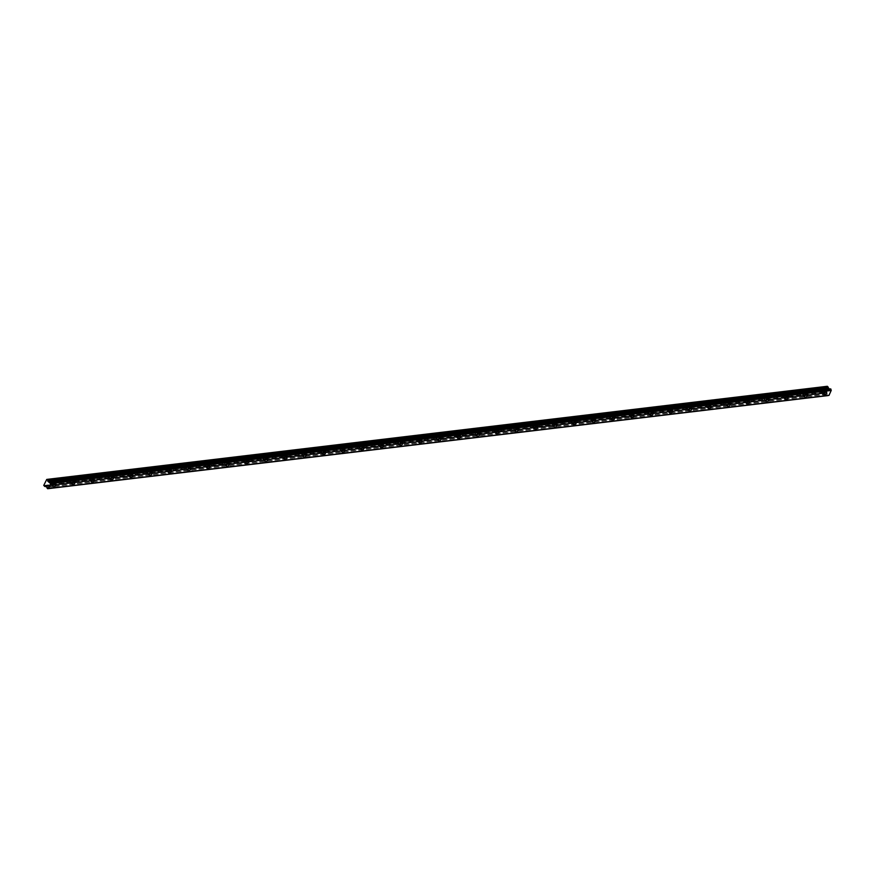<?xml version="1.0" encoding="UTF-8"?>
<svg xmlns="http://www.w3.org/2000/svg" width="875" height="875" viewBox="0 0 875 875"><rect width="100%" height="100%" fill="white"/><g stroke="black" fill="none" stroke-linecap="round" stroke-linejoin="round"><path stroke-width="0.66" stroke-dasharray="4.38 3.28" d="M823.922 391.048A1.159 0.58 -52 0 1 824.195 391.103A1.159 0.58 -52 0 1 824.086 392.153A1.159 0.58 -52 0 1 823.047 392.995A1.159 0.58 -52 0 1 822.773 392.93A1.159 0.58 -52 0 1 822.883 391.88A1.159 0.58 -52 0 1 823.922 391.048M821.22 388.938A1.159 0.58 -52 0 1 821.494 389.003A1.159 0.58 -52 0 1 821.384 390.053A1.159 0.58 -52 0 1 820.345 390.884A1.159 0.58 -52 0 1 820.072 390.819A1.159 0.58 -52 0 1 820.181 389.769A1.159 0.58 -52 0 1 821.22 388.938M53.025 483.033A1.159 0.58 -52 0 1 53.298 483.098A1.159 0.58 -52 0 1 53.189 484.148A1.159 0.58 -52 0 1 52.15 484.98A1.159 0.58 -52 0 1 51.877 484.925A1.159 0.58 -52 0 1 51.986 483.875A1.159 0.58 -52 0 1 53.025 483.033M50.323 480.922A1.159 0.58 -52 0 1 50.597 480.988A1.159 0.58 -52 0 1 50.487 482.038A1.159 0.58 -52 0 1 49.448 482.88A1.159 0.58 -52 0 1 49.175 482.814A1.159 0.58 -52 0 1 49.273 481.764A1.159 0.58 -52 0 1 50.323 480.922M72.297 480.736A1.159 0.58 -52 0 1 72.57 480.802A1.159 0.58 -52 0 1 72.461 481.852A1.159 0.58 -52 0 1 71.422 482.683A1.159 0.58 -52 0 1 71.148 482.617A1.159 0.58 -52 0 1 71.258 481.567A1.159 0.58 -52 0 1 72.297 480.736M69.595 478.625A1.159 0.58 -52 0 1 69.869 478.691A1.159 0.58 -52 0 1 69.759 479.741A1.159 0.58 -52 0 1 68.72 480.572A1.159 0.58 -52 0 1 68.447 480.517A1.159 0.58 -52 0 1 68.545 479.467A1.159 0.58 -52 0 1 69.595 478.625M91.569 478.439A1.159 0.58 -52 0 1 91.842 478.494A1.159 0.58 -52 0 1 91.733 479.544A1.159 0.58 -52 0 1 90.694 480.386A1.159 0.58 -52 0 1 90.42 480.32A1.159 0.58 -52 0 1 90.53 479.27A1.159 0.58 -52 0 1 91.569 478.439M88.867 476.328A1.159 0.58 -52 0 1 89.141 476.394A1.159 0.58 -52 0 1 89.031 477.444A1.159 0.58 -52 0 1 87.992 478.275A1.159 0.58 -52 0 1 87.719 478.209A1.159 0.58 -52 0 1 87.828 477.159A1.159 0.58 -52 0 1 88.867 476.328M110.841 476.131A1.159 0.58 -52 0 1 111.114 476.197A1.159 0.58 -52 0 1 111.005 477.247A1.159 0.58 -52 0 1 109.966 478.089A1.159 0.58 -52 0 1 109.692 478.023A1.159 0.58 -52 0 1 109.802 476.973A1.159 0.58 -52 0 1 110.841 476.131M108.139 474.031A1.159 0.58 -52 0 1 108.413 474.086A1.159 0.58 -52 0 1 108.303 475.136A1.159 0.58 -52 0 1 107.264 475.978A1.159 0.58 -52 0 1 106.991 475.913A1.159 0.58 -52 0 1 107.1 474.863A1.159 0.58 -52 0 1 108.139 474.031M130.112 473.834A1.159 0.58 -52 0 1 130.386 473.9A1.159 0.58 -52 0 1 130.277 474.95A1.159 0.58 -52 0 1 129.237 475.781A1.159 0.58 -52 0 1 128.964 475.727A1.159 0.58 -52 0 1 129.073 474.677A1.159 0.58 -52 0 1 130.112 473.834M127.411 471.723A1.159 0.58 -52 0 1 127.684 471.789A1.159 0.58 -52 0 1 127.575 472.839A1.159 0.58 -52 0 1 126.536 473.681A1.159 0.58 -52 0 1 126.263 473.616A1.159 0.58 -52 0 1 126.372 472.566A1.159 0.58 -52 0 1 127.411 471.723M149.384 471.538A1.159 0.58 -52 0 1 149.658 471.603A1.159 0.58 -52 0 1 149.548 472.653A1.159 0.58 -52 0 1 148.509 473.484A1.159 0.58 -52 0 1 148.236 473.419A1.159 0.58 -52 0 1 148.345 472.369A1.159 0.58 -52 0 1 149.384 471.538M146.683 469.427A1.159 0.58 -52 0 1 146.956 469.492A1.159 0.58 -52 0 1 146.847 470.542A1.159 0.58 -52 0 1 145.808 471.373A1.159 0.58 -52 0 1 145.534 471.319A1.159 0.58 -52 0 1 145.644 470.269A1.159 0.58 -52 0 1 146.683 469.427M168.656 469.241A1.159 0.58 -52 0 1 168.93 469.295A1.159 0.58 -52 0 1 168.82 470.345A1.159 0.58 -52 0 1 167.781 471.188A1.159 0.58 -52 0 1 167.508 471.122A1.159 0.58 -52 0 1 167.617 470.072A1.159 0.58 -52 0 1 168.656 469.241M165.955 467.13A1.159 0.58 -52 0 1 166.228 467.195A1.159 0.58 -52 0 1 166.119 468.245A1.159 0.58 -52 0 1 165.08 469.077A1.159 0.58 -52 0 1 164.806 469.011A1.159 0.58 -52 0 1 164.916 467.961A1.159 0.58 -52 0 1 165.955 467.13M187.928 466.933A1.159 0.58 -52 0 1 188.202 466.998A1.159 0.58 -52 0 1 188.103 468.048A1.159 0.58 -52 0 1 187.053 468.891A1.159 0.58 -52 0 1 186.78 468.825A1.159 0.58 -52 0 1 186.889 467.775A1.159 0.58 -52 0 1 187.928 466.933M185.227 464.833A1.159 0.58 -52 0 1 185.5 464.888A1.159 0.58 -52 0 1 185.391 465.938A1.159 0.58 -52 0 1 184.352 466.78A1.159 0.58 -52 0 1 184.078 466.714A1.159 0.58 -52 0 1 184.188 465.664A1.159 0.58 -52 0 1 185.227 464.833M207.2 464.636A1.159 0.58 -52 0 1 207.473 464.702A1.159 0.58 -52 0 1 207.375 465.752A1.159 0.58 -52 0 1 206.325 466.583A1.159 0.58 -52 0 1 206.052 466.528A1.159 0.58 -52 0 1 206.161 465.478A1.159 0.58 -52 0 1 207.2 464.636M204.498 462.525A1.159 0.58 -52 0 1 204.772 462.591A1.159 0.58 -52 0 1 204.662 463.641A1.159 0.58 -52 0 1 203.623 464.472A1.159 0.58 -52 0 1 203.35 464.417A1.159 0.58 -52 0 1 203.459 463.367A1.159 0.58 -52 0 1 204.498 462.525M226.472 462.339A1.159 0.58 -52 0 1 226.745 462.405A1.159 0.58 -52 0 1 226.647 463.455A1.159 0.58 -52 0 1 225.608 464.286A1.159 0.58 -52 0 1 225.323 464.22A1.159 0.58 -52 0 1 225.433 463.17A1.159 0.58 -52 0 1 226.472 462.339M223.77 460.228A1.159 0.58 -52 0 1 224.044 460.294A1.159 0.58 -52 0 1 223.934 461.344A1.159 0.58 -52 0 1 222.895 462.175A1.159 0.58 -52 0 1 222.622 462.109A1.159 0.58 -52 0 1 222.731 461.07A1.159 0.58 -52 0 1 223.77 460.228M245.744 460.042A1.159 0.58 -52 0 1 246.017 460.097A1.159 0.58 -52 0 1 245.919 461.147A1.159 0.58 -52 0 1 244.88 461.989A1.159 0.58 -52 0 1 244.595 461.923A1.159 0.58 -52 0 1 244.705 460.873A1.159 0.58 -52 0 1 245.744 460.042M243.042 457.931A1.159 0.58 -52 0 1 243.316 457.997A1.159 0.58 -52 0 1 243.217 459.036A1.159 0.58 -52 0 1 242.167 459.878A1.159 0.58 -52 0 1 241.894 459.812A1.159 0.58 -52 0 1 242.003 458.762A1.159 0.58 -52 0 1 243.042 457.931M265.016 457.734A1.159 0.58 -52 0 1 265.3 457.8A1.159 0.58 -52 0 1 265.191 458.85A1.159 0.58 -52 0 1 264.152 459.692A1.159 0.58 -52 0 1 263.867 459.627A1.159 0.58 -52 0 1 263.977 458.577A1.159 0.58 -52 0 1 265.016 457.734M262.314 455.634A1.159 0.58 -52 0 1 262.588 455.689A1.159 0.58 -52 0 1 262.489 456.739A1.159 0.58 -52 0 1 261.439 457.581A1.159 0.58 -52 0 1 261.166 457.516A1.159 0.58 -52 0 1 261.275 456.466A1.159 0.58 -52 0 1 262.314 455.634M284.288 455.438A1.159 0.58 -52 0 1 284.572 455.503A1.159 0.58 -52 0 1 284.462 456.553A1.159 0.58 -52 0 1 283.423 457.384A1.159 0.58 -52 0 1 283.15 457.33A1.159 0.58 -52 0 1 283.248 456.28A1.159 0.58 -52 0 1 284.288 455.438M281.586 453.327A1.159 0.58 -52 0 1 281.859 453.392A1.159 0.58 -52 0 1 281.761 454.442A1.159 0.58 -52 0 1 280.722 455.273A1.159 0.58 -52 0 1 280.438 455.219A1.159 0.58 -52 0 1 280.547 454.169A1.159 0.58 -52 0 1 281.586 453.327M303.559 453.141A1.159 0.58 -52 0 1 303.844 453.206A1.159 0.58 -52 0 1 303.734 454.256A1.159 0.58 -52 0 1 302.695 455.087A1.159 0.58 -52 0 1 302.422 455.022A1.159 0.58 -52 0 1 302.52 453.972A1.159 0.58 -52 0 1 303.559 453.141M300.858 451.03A1.159 0.58 -52 0 1 301.131 451.095A1.159 0.58 -52 0 1 301.033 452.145A1.159 0.58 -52 0 1 299.994 452.977A1.159 0.58 -52 0 1 299.709 452.911A1.159 0.58 -52 0 1 299.819 451.861A1.159 0.58 -52 0 1 300.858 451.03M322.842 450.844A1.159 0.58 -52 0 1 323.116 450.898A1.159 0.58 -52 0 1 323.006 451.948A1.159 0.58 -52 0 1 321.967 452.791A1.159 0.58 -52 0 1 321.694 452.725A1.159 0.58 -52 0 1 321.792 451.675A1.159 0.58 -52 0 1 322.842 450.844M320.13 448.733A1.159 0.58 -52 0 1 320.414 448.787A1.159 0.58 -52 0 1 320.305 449.837A1.159 0.58 -52 0 1 319.266 450.68A1.159 0.58 -52 0 1 318.981 450.614A1.159 0.58 -52 0 1 319.091 449.564A1.159 0.58 -52 0 1 320.13 448.733M342.114 448.536A1.159 0.58 -52 0 1 342.388 448.602A1.159 0.58 -52 0 1 342.278 449.652A1.159 0.58 -52 0 1 341.239 450.483A1.159 0.58 -52 0 1 340.966 450.428A1.159 0.58 -52 0 1 341.064 449.378A1.159 0.58 -52 0 1 342.114 448.536M339.402 446.425A1.159 0.58 -52 0 1 339.686 446.491A1.159 0.58 -52 0 1 339.577 447.541A1.159 0.58 -52 0 1 338.537 448.383A1.159 0.58 -52 0 1 338.264 448.317A1.159 0.58 -52 0 1 338.363 447.267A1.159 0.58 -52 0 1 339.402 446.425M361.386 446.239A1.159 0.58 -52 0 1 361.659 446.305A1.159 0.58 -52 0 1 361.55 447.355A1.159 0.58 -52 0 1 360.511 448.186A1.159 0.58 -52 0 1 360.238 448.12A1.159 0.58 -52 0 1 360.347 447.081A1.159 0.58 -52 0 1 361.386 446.239M358.673 444.128A1.159 0.58 -52 0 1 358.958 444.194A1.159 0.58 -52 0 1 358.848 445.244A1.159 0.58 -52 0 1 357.809 446.075A1.159 0.58 -52 0 1 357.536 446.02A1.159 0.58 -52 0 1 357.634 444.97A1.159 0.58 -52 0 1 358.673 444.128M380.658 443.942A1.159 0.58 -52 0 1 380.931 444.008A1.159 0.58 -52 0 1 380.822 445.047A1.159 0.58 -52 0 1 379.783 445.889A1.159 0.58 -52 0 1 379.509 445.823A1.159 0.58 -52 0 1 379.619 444.773A1.159 0.58 -52 0 1 380.658 443.942M377.956 441.831A1.159 0.58 -52 0 1 378.23 441.897A1.159 0.58 -52 0 1 378.12 442.947A1.159 0.58 -52 0 1 377.081 443.778A1.159 0.58 -52 0 1 376.808 443.713A1.159 0.58 -52 0 1 376.906 442.663A1.159 0.58 -52 0 1 377.956 441.831M399.93 441.645A1.159 0.58 -52 0 1 400.203 441.7A1.159 0.58 -52 0 1 400.094 442.75A1.159 0.58 -52 0 1 399.055 443.592A1.159 0.58 -52 0 1 398.781 443.527A1.159 0.58 -52 0 1 398.891 442.477A1.159 0.58 -52 0 1 399.93 441.645M397.228 439.534A1.159 0.58 -52 0 1 397.502 439.589A1.159 0.58 -52 0 1 397.392 440.639A1.159 0.58 -52 0 1 396.353 441.481A1.159 0.58 -52 0 1 396.08 441.416A1.159 0.58 -52 0 1 396.178 440.366A1.159 0.58 -52 0 1 397.228 439.534M419.202 439.338A1.159 0.58 -52 0 1 419.475 439.403A1.159 0.58 -52 0 1 419.366 440.453A1.159 0.58 -52 0 1 418.327 441.284A1.159 0.58 -52 0 1 418.053 441.23A1.159 0.58 -52 0 1 418.162 440.18A1.159 0.58 -52 0 1 419.202 439.338M416.5 437.227A1.159 0.58 -52 0 1 416.773 437.292A1.159 0.58 -52 0 1 416.664 438.342A1.159 0.58 -52 0 1 415.625 439.184A1.159 0.58 -52 0 1 415.352 439.119A1.159 0.58 -52 0 1 415.461 438.069A1.159 0.58 -52 0 1 416.5 437.227M438.473 437.041A1.159 0.58 -52 0 1 438.747 437.106A1.159 0.58 -52 0 1 438.638 438.156A1.159 0.58 -52 0 1 437.598 438.988A1.159 0.58 -52 0 1 437.325 438.922A1.159 0.58 -52 0 1 437.434 437.872A1.159 0.58 -52 0 1 438.473 437.041M435.772 434.93A1.159 0.58 -52 0 1 436.045 434.995A1.159 0.58 -52 0 1 435.936 436.045A1.159 0.58 -52 0 1 434.897 436.877A1.159 0.58 -52 0 1 434.623 436.822A1.159 0.58 -52 0 1 434.733 435.772A1.159 0.58 -52 0 1 435.772 434.93M457.745 434.744A1.159 0.58 -52 0 1 458.019 434.798A1.159 0.58 -52 0 1 457.909 435.848A1.159 0.58 -52 0 1 456.87 436.691A1.159 0.58 -52 0 1 456.597 436.625A1.159 0.58 -52 0 1 456.706 435.575A1.159 0.58 -52 0 1 457.745 434.744M455.044 432.633A1.159 0.58 -52 0 1 455.317 432.698A1.159 0.58 -52 0 1 455.208 433.748A1.159 0.58 -52 0 1 454.169 434.58A1.159 0.58 -52 0 1 453.895 434.514A1.159 0.58 -52 0 1 454.005 433.464A1.159 0.58 -52 0 1 455.044 432.633M477.017 432.436A1.159 0.58 -52 0 1 477.291 432.502A1.159 0.58 -52 0 1 477.181 433.552A1.159 0.58 -52 0 1 476.142 434.394A1.159 0.58 -52 0 1 475.869 434.328A1.159 0.58 -52 0 1 475.978 433.278A1.159 0.58 -52 0 1 477.017 432.436M474.316 430.336A1.159 0.58 -52 0 1 474.589 430.391A1.159 0.58 -52 0 1 474.48 431.441A1.159 0.58 -52 0 1 473.441 432.283A1.159 0.58 -52 0 1 473.167 432.217A1.159 0.58 -52 0 1 473.277 431.167A1.159 0.58 -52 0 1 474.316 430.336M496.289 430.139A1.159 0.58 -52 0 1 496.562 430.205A1.159 0.58 -52 0 1 496.453 431.255A1.159 0.58 -52 0 1 495.414 432.086A1.159 0.58 -52 0 1 495.141 432.031A1.159 0.58 -52 0 1 495.25 430.981A1.159 0.58 -52 0 1 496.289 430.139M493.587 428.028A1.159 0.58 -52 0 1 493.861 428.094A1.159 0.58 -52 0 1 493.752 429.144A1.159 0.58 -52 0 1 492.713 429.986A1.159 0.58 -52 0 1 492.439 429.92A1.159 0.58 -52 0 1 492.548 428.87A1.159 0.58 -52 0 1 493.587 428.028M515.561 427.842A1.159 0.58 -52 0 1 515.834 427.908A1.159 0.58 -52 0 1 515.736 428.958A1.159 0.58 -52 0 1 514.686 429.789A1.159 0.58 -52 0 1 514.413 429.723A1.159 0.58 -52 0 1 514.522 428.673A1.159 0.58 -52 0 1 515.561 427.842M512.859 425.731A1.159 0.58 -52 0 1 513.133 425.797A1.159 0.58 -52 0 1 513.023 426.847A1.159 0.58 -52 0 1 511.984 427.678A1.159 0.58 -52 0 1 511.711 427.623A1.159 0.58 -52 0 1 511.82 426.573A1.159 0.58 -52 0 1 512.859 425.731M534.833 425.545A1.159 0.58 -52 0 1 535.106 425.6A1.159 0.58 -52 0 1 535.008 426.65A1.159 0.58 -52 0 1 533.958 427.492A1.159 0.58 -52 0 1 533.684 427.427A1.159 0.58 -52 0 1 533.794 426.377A1.159 0.58 -52 0 1 534.833 425.545M532.131 423.434A1.159 0.58 -52 0 1 532.405 423.5A1.159 0.58 -52 0 1 532.295 424.55A1.159 0.58 -52 0 1 531.256 425.381A1.159 0.58 -52 0 1 530.983 425.316A1.159 0.58 -52 0 1 531.092 424.266A1.159 0.58 -52 0 1 532.131 423.434M554.105 423.237A1.159 0.58 -52 0 1 554.378 423.303A1.159 0.58 -52 0 1 554.28 424.353A1.159 0.58 -52 0 1 553.241 425.195A1.159 0.58 -52 0 1 552.956 425.13A1.159 0.58 -52 0 1 553.066 424.08A1.159 0.58 -52 0 1 554.105 423.237M551.403 421.138A1.159 0.58 -52 0 1 551.677 421.192A1.159 0.58 -52 0 1 551.567 422.242A1.159 0.58 -52 0 1 550.528 423.084A1.159 0.58 -52 0 1 550.255 423.019A1.159 0.58 -52 0 1 550.364 421.969A1.159 0.58 -52 0 1 551.403 421.138M573.377 420.941A1.159 0.58 -52 0 1 573.65 421.006A1.159 0.58 -52 0 1 573.552 422.056A1.159 0.58 -52 0 1 572.513 422.887A1.159 0.58 -52 0 1 572.228 422.833A1.159 0.58 -52 0 1 572.337 421.783A1.159 0.58 -52 0 1 573.377 420.941M570.675 418.83A1.159 0.58 -52 0 1 570.948 418.895A1.159 0.58 -52 0 1 570.85 419.945A1.159 0.58 -52 0 1 569.8 420.777A1.159 0.58 -52 0 1 569.527 420.722A1.159 0.58 -52 0 1 569.636 419.672A1.159 0.58 -52 0 1 570.675 418.83M592.648 418.644A1.159 0.58 -52 0 1 592.922 418.709A1.159 0.58 -52 0 1 592.823 419.759A1.159 0.58 -52 0 1 591.784 420.591A1.159 0.58 -52 0 1 591.5 420.525A1.159 0.58 -52 0 1 591.609 419.475A1.159 0.58 -52 0 1 592.648 418.644M589.947 416.533A1.159 0.58 -52 0 1 590.22 416.598A1.159 0.58 -52 0 1 590.122 417.648A1.159 0.58 -52 0 1 589.072 418.48A1.159 0.58 -52 0 1 588.798 418.414A1.159 0.58 -52 0 1 588.908 417.375A1.159 0.58 -52 0 1 589.947 416.533M611.92 416.347A1.159 0.58 -52 0 1 612.205 416.402A1.159 0.58 -52 0 1 612.095 417.452A1.159 0.58 -52 0 1 611.056 418.294A1.159 0.58 -52 0 1 610.783 418.228A1.159 0.58 -52 0 1 610.881 417.178A1.159 0.58 -52 0 1 611.92 416.347M609.219 414.236A1.159 0.58 -52 0 1 609.492 414.302A1.159 0.58 -52 0 1 609.394 415.341A1.159 0.58 -52 0 1 608.355 416.183A1.159 0.58 -52 0 1 608.07 416.117A1.159 0.58 -52 0 1 608.18 415.067A1.159 0.58 -52 0 1 609.219 414.236M631.192 414.039A1.159 0.58 -52 0 1 631.477 414.105A1.159 0.58 -52 0 1 631.367 415.155A1.159 0.58 -52 0 1 630.328 415.997A1.159 0.58 -52 0 1 630.055 415.931A1.159 0.58 -52 0 1 630.153 414.881A1.159 0.58 -52 0 1 631.192 414.039M628.491 411.939A1.159 0.58 -52 0 1 628.764 411.994A1.159 0.58 -52 0 1 628.666 413.044A1.159 0.58 -52 0 1 627.627 413.886A1.159 0.58 -52 0 1 627.342 413.82A1.159 0.58 -52 0 1 627.452 412.77A1.159 0.58 -52 0 1 628.491 411.939M650.475 411.742A1.159 0.58 -52 0 1 650.748 411.808A1.159 0.58 -52 0 1 650.639 412.858A1.159 0.58 -52 0 1 649.6 413.689A1.159 0.58 -52 0 1 649.327 413.634A1.159 0.58 -52 0 1 649.425 412.584A1.159 0.58 -52 0 1 650.475 411.742M647.763 409.631A1.159 0.58 -52 0 1 648.036 409.697A1.159 0.58 -52 0 1 647.938 410.747A1.159 0.58 -52 0 1 646.898 411.578A1.159 0.58 -52 0 1 646.614 411.523A1.159 0.58 -52 0 1 646.723 410.473A1.159 0.58 -52 0 1 647.763 409.631M669.747 409.445A1.159 0.58 -52 0 1 670.02 409.511A1.159 0.58 -52 0 1 669.911 410.561A1.159 0.58 -52 0 1 668.872 411.392A1.159 0.58 -52 0 1 668.598 411.327A1.159 0.58 -52 0 1 668.697 410.277A1.159 0.58 -52 0 1 669.747 409.445M667.034 407.334A1.159 0.58 -52 0 1 667.319 407.4A1.159 0.58 -52 0 1 667.209 408.45A1.159 0.58 -52 0 1 666.17 409.281A1.159 0.58 -52 0 1 665.897 409.216A1.159 0.58 -52 0 1 665.995 408.166A1.159 0.58 -52 0 1 667.034 407.334M689.019 407.148A1.159 0.58 -52 0 1 689.292 407.203A1.159 0.58 -52 0 1 689.183 408.253A1.159 0.58 -52 0 1 688.144 409.095A1.159 0.58 -52 0 1 687.87 409.03A1.159 0.58 -52 0 1 687.98 407.98A1.159 0.58 -52 0 1 689.019 407.148M686.306 405.037A1.159 0.58 -52 0 1 686.591 405.092A1.159 0.58 -52 0 1 686.481 406.142A1.159 0.58 -52 0 1 685.442 406.984A1.159 0.58 -52 0 1 685.169 406.919A1.159 0.58 -52 0 1 685.267 405.869A1.159 0.58 -52 0 1 686.306 405.037M708.291 404.841A1.159 0.58 -52 0 1 708.564 404.906A1.159 0.58 -52 0 1 708.455 405.956A1.159 0.58 -52 0 1 707.416 406.788A1.159 0.58 -52 0 1 707.142 406.733A1.159 0.58 -52 0 1 707.252 405.683A1.159 0.58 -52 0 1 708.291 404.841M705.589 402.73A1.159 0.58 -52 0 1 705.863 402.795A1.159 0.58 -52 0 1 705.753 403.845A1.159 0.58 -52 0 1 704.714 404.688A1.159 0.58 -52 0 1 704.441 404.622A1.159 0.58 -52 0 1 704.539 403.572A1.159 0.58 -52 0 1 705.589 402.73M727.562 402.544A1.159 0.58 -52 0 1 727.836 402.609A1.159 0.58 -52 0 1 727.727 403.659A1.159 0.58 -52 0 1 726.688 404.491A1.159 0.58 -52 0 1 726.414 404.425A1.159 0.58 -52 0 1 726.523 403.386A1.159 0.58 -52 0 1 727.562 402.544M724.861 400.433A1.159 0.58 -52 0 1 725.134 400.498A1.159 0.58 -52 0 1 725.025 401.548A1.159 0.58 -52 0 1 723.986 402.38A1.159 0.58 -52 0 1 723.712 402.325A1.159 0.58 -52 0 1 723.811 401.275A1.159 0.58 -52 0 1 724.861 400.433M746.834 400.247A1.159 0.58 -52 0 1 747.108 400.312A1.159 0.58 -52 0 1 746.998 401.352A1.159 0.58 -52 0 1 745.959 402.194A1.159 0.58 -52 0 1 745.686 402.128A1.159 0.58 -52 0 1 745.795 401.078A1.159 0.58 -52 0 1 746.834 400.247M744.133 398.136A1.159 0.58 -52 0 1 744.406 398.202A1.159 0.58 -52 0 1 744.297 399.252A1.159 0.58 -52 0 1 743.258 400.083A1.159 0.58 -52 0 1 742.984 400.017A1.159 0.58 -52 0 1 743.094 398.967A1.159 0.58 -52 0 1 744.133 398.136M766.106 397.95A1.159 0.58 -52 0 1 766.38 398.005A1.159 0.58 -52 0 1 766.27 399.055A1.159 0.58 -52 0 1 765.231 399.897A1.159 0.58 -52 0 1 764.958 399.831A1.159 0.58 -52 0 1 765.067 398.781A1.159 0.58 -52 0 1 766.106 397.95M763.405 395.839A1.159 0.58 -52 0 1 763.678 395.894A1.159 0.58 -52 0 1 763.569 396.944A1.159 0.58 -52 0 1 762.53 397.786A1.159 0.58 -52 0 1 762.256 397.72A1.159 0.58 -52 0 1 762.366 396.67A1.159 0.58 -52 0 1 763.405 395.839M785.378 395.642A1.159 0.58 -52 0 1 785.652 395.708A1.159 0.58 -52 0 1 785.542 396.758A1.159 0.58 -52 0 1 784.503 397.589A1.159 0.58 -52 0 1 784.23 397.534A1.159 0.58 -52 0 1 784.339 396.484A1.159 0.58 -52 0 1 785.378 395.642M782.677 393.531A1.159 0.58 -52 0 1 782.95 393.597A1.159 0.58 -52 0 1 782.841 394.647A1.159 0.58 -52 0 1 781.802 395.489A1.159 0.58 -52 0 1 781.528 395.423A1.159 0.58 -52 0 1 781.637 394.373A1.159 0.58 -52 0 1 782.677 393.531M804.65 393.345A1.159 0.58 -52 0 1 804.923 393.411A1.159 0.58 -52 0 1 804.814 394.461A1.159 0.58 -52 0 1 803.775 395.292A1.159 0.58 -52 0 1 803.502 395.227A1.159 0.58 -52 0 1 803.611 394.177A1.159 0.58 -52 0 1 804.65 393.345M801.948 391.234A1.159 0.58 -52 0 1 802.222 391.3A1.159 0.58 -52 0 1 802.113 392.35A1.159 0.58 -52 0 1 801.073 393.181A1.159 0.58 -52 0 1 800.8 393.127A1.159 0.58 -52 0 1 800.909 392.077A1.159 0.58 -52 0 1 801.948 391.234M822.763 393.641A1.925 0.963 128 0 0 824.491 392.252A1.925 0.963 128 0 0 824.677 390.502A1.925 0.963 128 0 0 824.217 390.392A1.925 0.963 128 0 0 822.478 391.792A1.925 0.963 128 0 0 822.303 393.542A1.925 0.963 128 0 0 822.763 393.641M51.855 485.636A1.925 0.963 128 0 0 53.594 484.236A1.925 0.963 128 0 0 53.769 482.486A1.925 0.963 128 0 0 53.309 482.388A1.925 0.963 128 0 0 51.581 483.777A1.925 0.963 128 0 0 51.406 485.527A1.925 0.963 128 0 0 51.855 485.636M71.138 483.339A1.925 0.963 128 0 0 72.866 481.939A1.925 0.963 128 0 0 73.041 480.189A1.925 0.963 128 0 0 72.581 480.091A1.925 0.963 128 0 0 70.853 481.48A1.925 0.963 128 0 0 70.678 483.23A1.925 0.963 128 0 0 71.138 483.339M90.409 481.031A1.925 0.963 128 0 0 92.137 479.642A1.925 0.963 128 0 0 92.312 477.892A1.925 0.963 128 0 0 91.853 477.783A1.925 0.963 128 0 0 90.125 479.183A1.925 0.963 128 0 0 89.95 480.933A1.925 0.963 128 0 0 90.409 481.031M109.681 478.734A1.925 0.963 128 0 0 111.409 477.345A1.925 0.963 128 0 0 111.584 475.595A1.925 0.963 128 0 0 111.125 475.486A1.925 0.963 128 0 0 109.397 476.886A1.925 0.963 128 0 0 109.222 478.625A1.925 0.963 128 0 0 109.681 478.734M128.953 476.438A1.925 0.963 128 0 0 130.681 475.037A1.925 0.963 128 0 0 130.856 473.288A1.925 0.963 128 0 0 130.397 473.189A1.925 0.963 128 0 0 128.669 474.578A1.925 0.963 128 0 0 128.494 476.328A1.925 0.963 128 0 0 128.953 476.438M148.225 474.13A1.925 0.963 128 0 0 149.953 472.741A1.925 0.963 128 0 0 150.128 470.991A1.925 0.963 128 0 0 149.68 470.892A1.925 0.963 128 0 0 147.941 472.281A1.925 0.963 128 0 0 147.766 474.031A1.925 0.963 128 0 0 148.225 474.13M167.497 471.833A1.925 0.963 128 0 0 169.225 470.444A1.925 0.963 128 0 0 169.411 468.694A1.925 0.963 128 0 0 168.952 468.584A1.925 0.963 128 0 0 167.213 469.984A1.925 0.963 128 0 0 167.037 471.734A1.925 0.963 128 0 0 167.497 471.833M186.769 469.536A1.925 0.963 128 0 0 188.497 468.136A1.925 0.963 128 0 0 188.683 466.397A1.925 0.963 128 0 0 188.223 466.287A1.925 0.963 128 0 0 186.484 467.677A1.925 0.963 128 0 0 186.309 469.427A1.925 0.963 128 0 0 186.769 469.536M206.041 467.239A1.925 0.963 128 0 0 207.769 465.839A1.925 0.963 128 0 0 207.955 464.089A1.925 0.963 128 0 0 207.495 463.991A1.925 0.963 128 0 0 205.756 465.38A1.925 0.963 128 0 0 205.581 467.13A1.925 0.963 128 0 0 206.041 467.239M225.312 464.931A1.925 0.963 128 0 0 227.041 463.542A1.925 0.963 128 0 0 227.227 461.792A1.925 0.963 128 0 0 226.767 461.694A1.925 0.963 128 0 0 225.028 463.083A1.925 0.963 128 0 0 224.853 464.833A1.925 0.963 128 0 0 225.312 464.931M244.584 462.634A1.925 0.963 128 0 0 246.323 461.245A1.925 0.963 128 0 0 246.498 459.495A1.925 0.963 128 0 0 246.039 459.386A1.925 0.963 128 0 0 244.3 460.786A1.925 0.963 128 0 0 244.125 462.536A1.925 0.963 128 0 0 244.584 462.634M263.856 460.337A1.925 0.963 128 0 0 265.595 458.938A1.925 0.963 128 0 0 265.77 457.198A1.925 0.963 128 0 0 265.311 457.089A1.925 0.963 128 0 0 263.572 458.478A1.925 0.963 128 0 0 263.397 460.228A1.925 0.963 128 0 0 263.856 460.337M283.128 458.041A1.925 0.963 128 0 0 284.867 456.641A1.925 0.963 128 0 0 285.042 454.891A1.925 0.963 128 0 0 284.583 454.792A1.925 0.963 128 0 0 282.844 456.181A1.925 0.963 128 0 0 282.669 457.931A1.925 0.963 128 0 0 283.128 458.041M302.4 455.733A1.925 0.963 128 0 0 304.139 454.344A1.925 0.963 128 0 0 304.314 452.594A1.925 0.963 128 0 0 303.855 452.484A1.925 0.963 128 0 0 302.116 453.884A1.925 0.963 128 0 0 301.941 455.634A1.925 0.963 128 0 0 302.4 455.733M321.672 453.436A1.925 0.963 128 0 0 323.411 452.047A1.925 0.963 128 0 0 323.586 450.297A1.925 0.963 128 0 0 323.127 450.188A1.925 0.963 128 0 0 321.398 451.587A1.925 0.963 128 0 0 321.213 453.338A1.925 0.963 128 0 0 321.672 453.436M340.944 451.139A1.925 0.963 128 0 0 342.683 449.739A1.925 0.963 128 0 0 342.858 447.989A1.925 0.963 128 0 0 342.398 447.891A1.925 0.963 128 0 0 340.67 449.28A1.925 0.963 128 0 0 340.484 451.03A1.925 0.963 128 0 0 340.944 451.139M360.216 448.842A1.925 0.963 128 0 0 361.955 447.442A1.925 0.963 128 0 0 362.13 445.692A1.925 0.963 128 0 0 361.67 445.594A1.925 0.963 128 0 0 359.942 446.983A1.925 0.963 128 0 0 359.756 448.733A1.925 0.963 128 0 0 360.216 448.842M379.487 446.534A1.925 0.963 128 0 0 381.227 445.145A1.925 0.963 128 0 0 381.402 443.395A1.925 0.963 128 0 0 380.942 443.286A1.925 0.963 128 0 0 379.214 444.686A1.925 0.963 128 0 0 379.028 446.436A1.925 0.963 128 0 0 379.487 446.534M398.759 444.238A1.925 0.963 128 0 0 400.498 442.848A1.925 0.963 128 0 0 400.673 441.098A1.925 0.963 128 0 0 400.214 440.989A1.925 0.963 128 0 0 398.486 442.389A1.925 0.963 128 0 0 398.311 444.128A1.925 0.963 128 0 0 398.759 444.238M418.042 441.941A1.925 0.963 128 0 0 419.77 440.541A1.925 0.963 128 0 0 419.945 438.791A1.925 0.963 128 0 0 419.486 438.692A1.925 0.963 128 0 0 417.758 440.081A1.925 0.963 128 0 0 417.583 441.831A1.925 0.963 128 0 0 418.042 441.941M437.314 439.644A1.925 0.963 128 0 0 439.042 438.244A1.925 0.963 128 0 0 439.217 436.494A1.925 0.963 128 0 0 438.758 436.395A1.925 0.963 128 0 0 437.03 437.784A1.925 0.963 128 0 0 436.855 439.534A1.925 0.963 128 0 0 437.314 439.644M456.586 437.336A1.925 0.963 128 0 0 458.314 435.947A1.925 0.963 128 0 0 458.489 434.197A1.925 0.963 128 0 0 458.03 434.087A1.925 0.963 128 0 0 456.302 435.488A1.925 0.963 128 0 0 456.127 437.238A1.925 0.963 128 0 0 456.586 437.336M475.858 435.039A1.925 0.963 128 0 0 477.586 433.65A1.925 0.963 128 0 0 477.761 431.9A1.925 0.963 128 0 0 477.312 431.791A1.925 0.963 128 0 0 475.573 433.191A1.925 0.963 128 0 0 475.398 434.93A1.925 0.963 128 0 0 475.858 435.039M495.13 432.742A1.925 0.963 128 0 0 496.858 431.342A1.925 0.963 128 0 0 497.044 429.592A1.925 0.963 128 0 0 496.584 429.494A1.925 0.963 128 0 0 494.845 430.883A1.925 0.963 128 0 0 494.67 432.633A1.925 0.963 128 0 0 495.13 432.742M514.402 430.434A1.925 0.963 128 0 0 516.13 429.045A1.925 0.963 128 0 0 516.316 427.295A1.925 0.963 128 0 0 515.856 427.197A1.925 0.963 128 0 0 514.117 428.586A1.925 0.963 128 0 0 513.942 430.336A1.925 0.963 128 0 0 514.402 430.434M533.673 428.137A1.925 0.963 128 0 0 535.402 426.748A1.925 0.963 128 0 0 535.587 424.998A1.925 0.963 128 0 0 535.128 424.889A1.925 0.963 128 0 0 533.389 426.289A1.925 0.963 128 0 0 533.214 428.039A1.925 0.963 128 0 0 533.673 428.137M552.945 425.841A1.925 0.963 128 0 0 554.673 424.441A1.925 0.963 128 0 0 554.859 422.702A1.925 0.963 128 0 0 554.4 422.592A1.925 0.963 128 0 0 552.661 423.981A1.925 0.963 128 0 0 552.486 425.731A1.925 0.963 128 0 0 552.945 425.841M572.217 423.544A1.925 0.963 128 0 0 573.956 422.144A1.925 0.963 128 0 0 574.131 420.394A1.925 0.963 128 0 0 573.672 420.295A1.925 0.963 128 0 0 571.933 421.684A1.925 0.963 128 0 0 571.758 423.434A1.925 0.963 128 0 0 572.217 423.544M591.489 421.236A1.925 0.963 128 0 0 593.228 419.847A1.925 0.963 128 0 0 593.403 418.097A1.925 0.963 128 0 0 592.944 417.998A1.925 0.963 128 0 0 591.205 419.387A1.925 0.963 128 0 0 591.03 421.138A1.925 0.963 128 0 0 591.489 421.236M610.761 418.939A1.925 0.963 128 0 0 612.5 417.55A1.925 0.963 128 0 0 612.675 415.8A1.925 0.963 128 0 0 612.216 415.691A1.925 0.963 128 0 0 610.477 417.091A1.925 0.963 128 0 0 610.302 418.841A1.925 0.963 128 0 0 610.761 418.939M630.033 416.642A1.925 0.963 128 0 0 631.772 415.242A1.925 0.963 128 0 0 631.947 413.503A1.925 0.963 128 0 0 631.488 413.394A1.925 0.963 128 0 0 629.748 414.783A1.925 0.963 128 0 0 629.573 416.533A1.925 0.963 128 0 0 630.033 416.642M649.305 414.345A1.925 0.963 128 0 0 651.044 412.945A1.925 0.963 128 0 0 651.219 411.195A1.925 0.963 128 0 0 650.759 411.097A1.925 0.963 128 0 0 649.031 412.486A1.925 0.963 128 0 0 648.845 414.236A1.925 0.963 128 0 0 649.305 414.345M668.577 412.038A1.925 0.963 128 0 0 670.316 410.648A1.925 0.963 128 0 0 670.491 408.898A1.925 0.963 128 0 0 670.031 408.789A1.925 0.963 128 0 0 668.303 410.189A1.925 0.963 128 0 0 668.117 411.939A1.925 0.963 128 0 0 668.577 412.038M687.848 409.741A1.925 0.963 128 0 0 689.587 408.352A1.925 0.963 128 0 0 689.762 406.602A1.925 0.963 128 0 0 689.303 406.492A1.925 0.963 128 0 0 687.575 407.892A1.925 0.963 128 0 0 687.389 409.642A1.925 0.963 128 0 0 687.848 409.741M707.12 407.444A1.925 0.963 128 0 0 708.859 406.044A1.925 0.963 128 0 0 709.034 404.305A1.925 0.963 128 0 0 708.575 404.195A1.925 0.963 128 0 0 706.847 405.584A1.925 0.963 128 0 0 706.661 407.334A1.925 0.963 128 0 0 707.12 407.444M726.392 405.147A1.925 0.963 128 0 0 728.131 403.747A1.925 0.963 128 0 0 728.306 401.997A1.925 0.963 128 0 0 727.847 401.898A1.925 0.963 128 0 0 726.119 403.288A1.925 0.963 128 0 0 725.944 405.037A1.925 0.963 128 0 0 726.392 405.147M745.675 402.839A1.925 0.963 128 0 0 747.403 401.45A1.925 0.963 128 0 0 747.578 399.7A1.925 0.963 128 0 0 747.119 399.591A1.925 0.963 128 0 0 745.391 400.991A1.925 0.963 128 0 0 745.216 402.741A1.925 0.963 128 0 0 745.675 402.839M764.947 400.542A1.925 0.963 128 0 0 766.675 399.153A1.925 0.963 128 0 0 766.85 397.403A1.925 0.963 128 0 0 766.391 397.294A1.925 0.963 128 0 0 764.663 398.694A1.925 0.963 128 0 0 764.488 400.433A1.925 0.963 128 0 0 764.947 400.542M784.219 398.245A1.925 0.963 128 0 0 785.947 396.845A1.925 0.963 128 0 0 786.122 395.095A1.925 0.963 128 0 0 785.663 394.997A1.925 0.963 128 0 0 783.934 396.386A1.925 0.963 128 0 0 783.759 398.136A1.925 0.963 128 0 0 784.219 398.245M803.491 395.948A1.925 0.963 128 0 0 805.219 394.548A1.925 0.963 128 0 0 805.394 392.798A1.925 0.963 128 0 0 804.945 392.7A1.925 0.963 128 0 0 803.206 394.089A1.925 0.963 128 0 0 803.031 395.839A1.925 0.963 128 0 0 803.491 395.948M828.33 395.423A0.733 0.569 83.2 0 1 828.931 395.325L48.398 488.469M43.75 485.417L824.283 392.273L826.919 386.4L46.375 479.533M830.397 388.883L830.342 388.927A0.733 0.569 83.2 0 1 829.653 389.102L829.303 389.014M49.766 482.136L829.402 389.091M828.155 395.577L47.097 488.305M46.812 487.178L827.4 394.133A0.733 0.569 83.2 0 1 827.619 395.019L827.641 395.172M827.345 394.034L826.142 393.017L45.85 486.303L825.136 393.312L824.403 392.777L43.859 485.92M43.837 485.844L824.403 392.777M824.381 392.711L43.761 485.483M46.43 479.511L826.919 386.4M826.973 386.378L46.714 479.434M49.733 482.169L829.653 389.102M827.4 394.133L46.867 487.266M44.516 486.423L825.048 393.291M827.936 395.533L47.403 488.677M47.228 488.545L827.772 395.412M830.342 388.927L49.809 482.07M47.086 488.162L827.619 395.019M46.736 486.992L827.269 393.848M826.23 393.039L45.697 486.183M829.5 389.113L48.956 482.245L829.478 389.113M46.791 487.091L827.334 393.947M821.494 389.003L824.195 391.103M50.597 480.988L53.298 483.098M69.869 478.691L72.57 480.802M89.141 476.394L91.842 478.494M108.413 474.086L111.114 476.197M127.684 471.789L130.386 473.9M146.956 469.492L149.658 471.603M166.228 467.195L168.93 469.295M185.5 464.888L188.202 466.998M204.772 462.591L207.473 464.702M224.044 460.294L226.745 462.405M243.316 457.997L246.017 460.097M262.588 455.689L265.3 457.8M281.859 453.392L284.572 455.503M301.131 451.095L303.844 453.206M320.414 448.787L323.116 450.898M339.686 446.491L342.388 448.602M358.958 444.194L361.659 446.305M378.23 441.897L380.931 444.008M397.502 439.589L400.203 441.7M416.773 437.292L419.475 439.403M436.045 434.995L438.747 437.106M455.317 432.698L458.019 434.798M474.589 430.391L477.291 432.502M493.861 428.094L496.562 430.205M513.133 425.797L515.834 427.908M532.405 423.5L535.106 425.6M551.677 421.192L554.378 423.303M570.948 418.895L573.65 421.006M590.22 416.598L592.922 418.709M609.492 414.302L612.205 416.402M628.764 411.994L631.477 414.105M648.036 409.697L650.748 411.808M667.319 407.4L670.02 409.511M686.591 405.092L689.292 407.203M705.863 402.795L708.564 404.906M725.134 400.498L727.836 402.609M744.406 398.202L747.108 400.312M763.678 395.894L766.38 398.005M782.95 393.597L785.652 395.708M802.222 391.3L804.923 393.411M824.677 390.502L826.536 391.956M53.769 482.486L55.628 483.941M73.041 480.189L74.9 481.644M92.312 477.892L94.172 479.347M111.584 475.595L113.455 477.039M130.856 473.288L132.727 474.742M150.128 470.991L151.998 472.445M169.411 468.694L171.27 470.148M188.683 466.397L190.542 467.841M207.955 464.089L209.814 465.544M227.227 461.792L229.086 463.247M246.498 459.495L248.358 460.95M265.77 457.198L267.63 458.642M285.042 454.891L286.902 456.345M304.314 452.594L306.173 454.048M323.586 450.297L325.445 451.741M342.858 447.989L344.717 449.444M362.13 445.692L363.989 447.147M381.402 443.395L383.261 444.85M400.673 441.098L402.533 442.542M419.945 438.791L421.805 440.245M439.217 436.494L441.087 437.948M458.489 434.197L460.359 435.652M477.761 431.9L479.631 433.344M497.044 429.592L498.903 431.047M516.316 427.295L518.175 428.75M535.587 424.998L537.447 426.453M554.859 422.702L556.719 424.145M574.131 420.394L575.991 421.848M593.403 418.097L595.263 419.552M612.675 415.8L614.534 417.255M631.947 413.503L633.806 414.947M651.219 411.195L653.078 412.65M670.491 408.898L672.35 410.353M689.762 406.602L691.622 408.056M709.034 404.305L710.894 405.748M728.306 401.997L730.166 403.452M747.578 399.7L749.438 401.155M766.85 397.403L768.709 398.847M786.122 395.095L787.992 396.55M805.394 392.798L807.264 394.253M820.072 390.819L822.773 392.93M49.175 482.814L51.877 484.925M68.447 480.517L71.148 482.617M87.719 478.209L90.42 480.32M106.991 475.913L109.692 478.023M126.263 473.616L128.964 475.727M145.534 471.319L148.236 473.419M164.806 469.011L167.508 471.122M184.078 466.714L186.78 468.825M203.35 464.417L206.052 466.528M222.622 462.109L225.323 464.22M241.894 459.812L244.595 461.923M261.166 457.516L263.867 459.627M280.438 455.219L283.15 457.33M299.709 452.911L302.422 455.022M318.981 450.614L321.694 452.725M338.264 448.317L340.966 450.428M357.536 446.02L360.238 448.12M376.808 443.713L379.509 445.823M396.08 441.416L398.781 443.527M415.352 439.119L418.053 441.23M434.623 436.822L437.325 438.922M453.895 434.514L456.597 436.625M473.167 432.217L475.869 434.328M492.439 429.92L495.141 432.031M511.711 427.623L514.413 429.723M530.983 425.316L533.684 427.427M550.255 423.019L552.956 425.13M569.527 420.722L572.228 422.833M588.798 418.414L591.5 420.525M608.07 416.117L610.783 418.228M627.342 413.82L630.055 415.931M646.614 411.523L649.327 413.634M665.897 409.216L668.598 411.327M685.169 406.919L687.87 409.03M704.441 404.622L707.142 406.733M723.712 402.325L726.414 404.425M742.984 400.017L745.686 402.128M762.256 397.72L764.958 399.831M781.528 395.423L784.23 397.534M800.8 393.127L803.502 395.227M829.97 389.189L49.438 482.322M828.636 395.259L48.103 488.403M822.303 393.542L824.163 394.986M51.406 485.527L53.266 486.981M70.678 483.23L72.537 484.684M89.95 480.933L91.809 482.377M109.222 478.625L111.081 480.08M128.494 476.328L130.353 477.783M147.766 474.031L149.625 475.486M167.037 471.734L168.897 473.178M186.309 469.427L188.169 470.881M205.581 467.13L207.441 468.584M224.853 464.833L226.713 466.287M244.125 462.536L245.984 463.98M263.397 460.228L265.256 461.683M282.669 457.931L284.528 459.386M301.941 455.634L303.8 457.089M321.213 453.338L323.072 454.781M340.484 451.03L342.355 452.484M359.756 448.733L361.627 450.188M379.028 446.436L380.898 447.88M398.311 444.128L400.17 445.583M417.583 441.831L419.442 443.286M436.855 439.534L438.714 440.989M456.127 437.238L457.986 438.681M475.398 434.93L477.258 436.384M494.67 432.633L496.53 434.087M513.942 430.336L515.802 431.791M533.214 428.039L535.073 429.483M552.486 425.731L554.345 427.186M571.758 423.434L573.617 424.889M591.03 421.138L592.889 422.592M610.302 418.841L612.161 420.284M629.573 416.533L631.433 417.988M648.845 414.236L650.705 415.691M668.117 411.939L669.987 413.394M687.389 409.642L689.259 411.086M706.661 407.334L708.531 408.789M725.944 405.037L727.803 406.492M745.216 402.741L747.075 404.184M764.488 400.433L766.347 401.887M783.759 398.136L785.619 399.591M803.031 395.839L804.891 397.294"/><path stroke-width="1.31" d="M824.622 395.095A1.925 0.963 128 0 0 826.35 393.706A1.925 0.963 128 0 0 826.536 391.956A1.925 0.963 128 0 0 826.077 391.847A1.925 0.963 128 0 0 824.337 393.247A1.925 0.963 128 0 0 824.163 394.986A1.925 0.963 128 0 0 824.622 395.095M53.725 487.08A1.925 0.963 128 0 0 55.453 485.691A1.925 0.963 128 0 0 55.628 483.941A1.925 0.963 128 0 0 55.169 483.842A1.925 0.963 128 0 0 53.441 485.231A1.925 0.963 128 0 0 53.266 486.981A1.925 0.963 128 0 0 53.725 487.08M72.997 484.783A1.925 0.963 128 0 0 74.725 483.394A1.925 0.963 128 0 0 74.9 481.644A1.925 0.963 128 0 0 74.441 481.534A1.925 0.963 128 0 0 72.713 482.934A1.925 0.963 128 0 0 72.537 484.684A1.925 0.963 128 0 0 72.997 484.783M92.269 482.486A1.925 0.963 128 0 0 93.997 481.097A1.925 0.963 128 0 0 94.172 479.347A1.925 0.963 128 0 0 93.723 479.238A1.925 0.963 128 0 0 91.984 480.637A1.925 0.963 128 0 0 91.809 482.377A1.925 0.963 128 0 0 92.269 482.486M111.541 480.189A1.925 0.963 128 0 0 113.269 478.789A1.925 0.963 128 0 0 113.455 477.039A1.925 0.963 128 0 0 112.995 476.941A1.925 0.963 128 0 0 111.256 478.33A1.925 0.963 128 0 0 111.081 480.08A1.925 0.963 128 0 0 111.541 480.189M130.812 477.881A1.925 0.963 128 0 0 132.541 476.492A1.925 0.963 128 0 0 132.727 474.742A1.925 0.963 128 0 0 132.267 474.644A1.925 0.963 128 0 0 130.528 476.033A1.925 0.963 128 0 0 130.353 477.783A1.925 0.963 128 0 0 130.812 477.881M150.084 475.584A1.925 0.963 128 0 0 151.812 474.195A1.925 0.963 128 0 0 151.998 472.445A1.925 0.963 128 0 0 151.539 472.336A1.925 0.963 128 0 0 149.8 473.736A1.925 0.963 128 0 0 149.625 475.486A1.925 0.963 128 0 0 150.084 475.584M169.356 473.288A1.925 0.963 128 0 0 171.084 471.887A1.925 0.963 128 0 0 171.27 470.148A1.925 0.963 128 0 0 170.811 470.039A1.925 0.963 128 0 0 169.072 471.428A1.925 0.963 128 0 0 168.897 473.178A1.925 0.963 128 0 0 169.356 473.288M188.628 470.991A1.925 0.963 128 0 0 190.367 469.591A1.925 0.963 128 0 0 190.542 467.841A1.925 0.963 128 0 0 190.083 467.742A1.925 0.963 128 0 0 188.344 469.131A1.925 0.963 128 0 0 188.169 470.881A1.925 0.963 128 0 0 188.628 470.991M207.9 468.683A1.925 0.963 128 0 0 209.639 467.294A1.925 0.963 128 0 0 209.814 465.544A1.925 0.963 128 0 0 209.355 465.445A1.925 0.963 128 0 0 207.616 466.834A1.925 0.963 128 0 0 207.441 468.584A1.925 0.963 128 0 0 207.9 468.683M227.172 466.386A1.925 0.963 128 0 0 228.911 464.997A1.925 0.963 128 0 0 229.086 463.247A1.925 0.963 128 0 0 228.627 463.137A1.925 0.963 128 0 0 226.887 464.538A1.925 0.963 128 0 0 226.713 466.287A1.925 0.963 128 0 0 227.172 466.386M246.444 464.089A1.925 0.963 128 0 0 248.183 462.689A1.925 0.963 128 0 0 248.358 460.95A1.925 0.963 128 0 0 247.898 460.841A1.925 0.963 128 0 0 246.159 462.23A1.925 0.963 128 0 0 245.984 463.98A1.925 0.963 128 0 0 246.444 464.089M265.716 461.792A1.925 0.963 128 0 0 267.455 460.392A1.925 0.963 128 0 0 267.63 458.642A1.925 0.963 128 0 0 267.17 458.544A1.925 0.963 128 0 0 265.442 459.933A1.925 0.963 128 0 0 265.256 461.683A1.925 0.963 128 0 0 265.716 461.792M284.988 459.484A1.925 0.963 128 0 0 286.727 458.095A1.925 0.963 128 0 0 286.902 456.345A1.925 0.963 128 0 0 286.442 456.236A1.925 0.963 128 0 0 284.714 457.636A1.925 0.963 128 0 0 284.528 459.386A1.925 0.963 128 0 0 284.988 459.484M304.259 457.188A1.925 0.963 128 0 0 305.998 455.798A1.925 0.963 128 0 0 306.173 454.048A1.925 0.963 128 0 0 305.714 453.939A1.925 0.963 128 0 0 303.986 455.339A1.925 0.963 128 0 0 303.8 457.089A1.925 0.963 128 0 0 304.259 457.188M323.531 454.891A1.925 0.963 128 0 0 325.27 453.491A1.925 0.963 128 0 0 325.445 451.741A1.925 0.963 128 0 0 324.986 451.642A1.925 0.963 128 0 0 323.258 453.031A1.925 0.963 128 0 0 323.072 454.781A1.925 0.963 128 0 0 323.531 454.891M342.803 452.594A1.925 0.963 128 0 0 344.542 451.194A1.925 0.963 128 0 0 344.717 449.444A1.925 0.963 128 0 0 344.258 449.345A1.925 0.963 128 0 0 342.53 450.734A1.925 0.963 128 0 0 342.355 452.484A1.925 0.963 128 0 0 342.803 452.594M362.086 450.286A1.925 0.963 128 0 0 363.814 448.897A1.925 0.963 128 0 0 363.989 447.147A1.925 0.963 128 0 0 363.53 447.038A1.925 0.963 128 0 0 361.802 448.438A1.925 0.963 128 0 0 361.627 450.188A1.925 0.963 128 0 0 362.086 450.286M381.358 447.989A1.925 0.963 128 0 0 383.086 446.6A1.925 0.963 128 0 0 383.261 444.85A1.925 0.963 128 0 0 382.802 444.741A1.925 0.963 128 0 0 381.073 446.141A1.925 0.963 128 0 0 380.898 447.88A1.925 0.963 128 0 0 381.358 447.989M400.63 445.692A1.925 0.963 128 0 0 402.358 444.292A1.925 0.963 128 0 0 402.533 442.542A1.925 0.963 128 0 0 402.073 442.444A1.925 0.963 128 0 0 400.345 443.833A1.925 0.963 128 0 0 400.17 445.583A1.925 0.963 128 0 0 400.63 445.692M419.902 443.395A1.925 0.963 128 0 0 421.63 441.995A1.925 0.963 128 0 0 421.805 440.245A1.925 0.963 128 0 0 421.345 440.147A1.925 0.963 128 0 0 419.617 441.536A1.925 0.963 128 0 0 419.442 443.286A1.925 0.963 128 0 0 419.902 443.395M439.173 441.087A1.925 0.963 128 0 0 440.902 439.698A1.925 0.963 128 0 0 441.087 437.948A1.925 0.963 128 0 0 440.628 437.839A1.925 0.963 128 0 0 438.889 439.239A1.925 0.963 128 0 0 438.714 440.989A1.925 0.963 128 0 0 439.173 441.087M458.445 438.791A1.925 0.963 128 0 0 460.173 437.402A1.925 0.963 128 0 0 460.359 435.652A1.925 0.963 128 0 0 459.9 435.542A1.925 0.963 128 0 0 458.161 436.942A1.925 0.963 128 0 0 457.986 438.681A1.925 0.963 128 0 0 458.445 438.791M477.717 436.494A1.925 0.963 128 0 0 479.445 435.094A1.925 0.963 128 0 0 479.631 433.344A1.925 0.963 128 0 0 479.172 433.245A1.925 0.963 128 0 0 477.433 434.634A1.925 0.963 128 0 0 477.258 436.384A1.925 0.963 128 0 0 477.717 436.494M496.989 434.186A1.925 0.963 128 0 0 498.717 432.797A1.925 0.963 128 0 0 498.903 431.047A1.925 0.963 128 0 0 498.444 430.948A1.925 0.963 128 0 0 496.705 432.337A1.925 0.963 128 0 0 496.53 434.087A1.925 0.963 128 0 0 496.989 434.186M516.261 431.889A1.925 0.963 128 0 0 518 430.5A1.925 0.963 128 0 0 518.175 428.75A1.925 0.963 128 0 0 517.716 428.641A1.925 0.963 128 0 0 515.977 430.041A1.925 0.963 128 0 0 515.802 431.791A1.925 0.963 128 0 0 516.261 431.889M535.533 429.592A1.925 0.963 128 0 0 537.272 428.192A1.925 0.963 128 0 0 537.447 426.453A1.925 0.963 128 0 0 536.987 426.344A1.925 0.963 128 0 0 535.248 427.733A1.925 0.963 128 0 0 535.073 429.483A1.925 0.963 128 0 0 535.533 429.592M554.805 427.295A1.925 0.963 128 0 0 556.544 425.895A1.925 0.963 128 0 0 556.719 424.145A1.925 0.963 128 0 0 556.259 424.047A1.925 0.963 128 0 0 554.52 425.436A1.925 0.963 128 0 0 554.345 427.186A1.925 0.963 128 0 0 554.805 427.295M574.077 424.988A1.925 0.963 128 0 0 575.816 423.598A1.925 0.963 128 0 0 575.991 421.848A1.925 0.963 128 0 0 575.531 421.75A1.925 0.963 128 0 0 573.792 423.139A1.925 0.963 128 0 0 573.617 424.889A1.925 0.963 128 0 0 574.077 424.988M593.348 422.691A1.925 0.963 128 0 0 595.088 421.302A1.925 0.963 128 0 0 595.263 419.552A1.925 0.963 128 0 0 594.803 419.442A1.925 0.963 128 0 0 593.075 420.842A1.925 0.963 128 0 0 592.889 422.592A1.925 0.963 128 0 0 593.348 422.691M612.62 420.394A1.925 0.963 128 0 0 614.359 418.994A1.925 0.963 128 0 0 614.534 417.255A1.925 0.963 128 0 0 614.075 417.145A1.925 0.963 128 0 0 612.347 418.534A1.925 0.963 128 0 0 612.161 420.284A1.925 0.963 128 0 0 612.62 420.394M631.892 418.097A1.925 0.963 128 0 0 633.631 416.697A1.925 0.963 128 0 0 633.806 414.947A1.925 0.963 128 0 0 633.347 414.848A1.925 0.963 128 0 0 631.619 416.238A1.925 0.963 128 0 0 631.433 417.988A1.925 0.963 128 0 0 631.892 418.097M651.164 415.789A1.925 0.963 128 0 0 652.903 414.4A1.925 0.963 128 0 0 653.078 412.65A1.925 0.963 128 0 0 652.619 412.541A1.925 0.963 128 0 0 650.891 413.941A1.925 0.963 128 0 0 650.705 415.691A1.925 0.963 128 0 0 651.164 415.789M670.436 413.492A1.925 0.963 128 0 0 672.175 412.103A1.925 0.963 128 0 0 672.35 410.353A1.925 0.963 128 0 0 671.891 410.244A1.925 0.963 128 0 0 670.163 411.644A1.925 0.963 128 0 0 669.987 413.394A1.925 0.963 128 0 0 670.436 413.492M689.719 411.195A1.925 0.963 128 0 0 691.447 409.795A1.925 0.963 128 0 0 691.622 408.056A1.925 0.963 128 0 0 691.162 407.947A1.925 0.963 128 0 0 689.434 409.336A1.925 0.963 128 0 0 689.259 411.086A1.925 0.963 128 0 0 689.719 411.195M708.991 408.898A1.925 0.963 128 0 0 710.719 407.498A1.925 0.963 128 0 0 710.894 405.748A1.925 0.963 128 0 0 710.434 405.65A1.925 0.963 128 0 0 708.706 407.039A1.925 0.963 128 0 0 708.531 408.789A1.925 0.963 128 0 0 708.991 408.898M728.263 406.591A1.925 0.963 128 0 0 729.991 405.202A1.925 0.963 128 0 0 730.166 403.452A1.925 0.963 128 0 0 729.706 403.342A1.925 0.963 128 0 0 727.978 404.742A1.925 0.963 128 0 0 727.803 406.492A1.925 0.963 128 0 0 728.263 406.591M747.534 404.294A1.925 0.963 128 0 0 749.262 402.905A1.925 0.963 128 0 0 749.438 401.155A1.925 0.963 128 0 0 748.978 401.045A1.925 0.963 128 0 0 747.25 402.445A1.925 0.963 128 0 0 747.075 404.184A1.925 0.963 128 0 0 747.534 404.294M766.806 401.997A1.925 0.963 128 0 0 768.534 400.597A1.925 0.963 128 0 0 768.709 398.847A1.925 0.963 128 0 0 768.261 398.748A1.925 0.963 128 0 0 766.522 400.137A1.925 0.963 128 0 0 766.347 401.887A1.925 0.963 128 0 0 766.806 401.997M786.078 399.7A1.925 0.963 128 0 0 787.806 398.3A1.925 0.963 128 0 0 787.992 396.55A1.925 0.963 128 0 0 787.533 396.452A1.925 0.963 128 0 0 785.794 397.841A1.925 0.963 128 0 0 785.619 399.591A1.925 0.963 128 0 0 786.078 399.7M805.35 397.392A1.925 0.963 128 0 0 807.078 396.003A1.925 0.963 128 0 0 807.264 394.253A1.925 0.963 128 0 0 806.805 394.144A1.925 0.963 128 0 0 805.066 395.544A1.925 0.963 128 0 0 804.891 397.294A1.925 0.963 128 0 0 805.35 397.392M828.964 395.347L48.453 488.491L50.695 483.525L831.228 390.381L829.008 395.336L48.398 488.469A0.733 0.569 83.2 0 0 47.731 488.666L47.086 488.162A0.733 0.569 83.2 0 0 46.867 487.266L43.75 485.417L46.747 479.423L827.269 386.291M829.303 389.014L827.302 386.28M49.766 482.136L49.109 482.245A0.733 0.569 83.2 0 0 49.809 482.07L830.397 388.883M831.228 390.381L831.184 390.294A0.733 0.569 83.2 0 1 830.987 389.43L830.977 389.288M47.677 488.709L828.264 395.522A0.733 0.569 83.2 0 1 828.33 395.423M48.869 482.234L47.48 480.036L828.012 386.892M827.958 386.794L47.48 480.036M47.425 479.938L46.769 479.423L827.291 386.291M831.184 390.294L50.695 483.525M50.652 483.438A0.733 0.569 83.2 0 1 50.455 482.573L830.987 389.43M49.109 482.245L49.733 482.169M50.717 483.613L831.25 390.469M829.084 395.325L48.541 488.458M828.264 395.522L47.731 488.666M44.592 486.456L45.85 486.303L44.603 486.445M830.67 388.916L50.138 482.048M50.302 482.18L830.845 389.047M828.308 388.183L47.764 481.316M47.819 481.414L828.363 388.281M828.188 395.577L47.655 488.72"/></g></svg>

